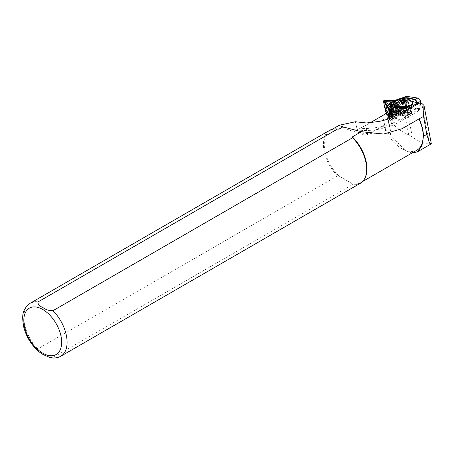 <?xml version="1.0" encoding="UTF-8"?>
<svg xmlns="http://www.w3.org/2000/svg" width="454" height="454" viewBox="0 0 454 454"><rect width="100%" height="100%" fill="white"/><g stroke="black" fill="none" stroke-linecap="round" stroke-linejoin="round"><path stroke-width="0.34" stroke-dasharray="2.27 1.7" d="M393.357 108.427A3.672 1.544 -10.9 0 0 390.911 109.72A3.672 1.544 -10.9 0 0 391.496 111.258A3.672 1.544 -10.9 0 0 395.122 111.19A3.672 1.544 -10.9 0 0 397.301 108.495A3.672 1.544 -10.9 0 0 393.357 108.427M394.81 110.22A2.906 1.22 169.1 0 1 391.257 109.675A2.906 1.22 169.1 0 1 391.473 109.056A2.906 1.22 169.1 0 1 393.408 108.035A2.906 1.22 169.1 0 1 396.535 108.086A2.906 1.22 169.1 0 1 396.966 108.58A2.906 1.22 169.1 0 1 394.81 110.22M390.497 115.174L391.24 115.151L406.273 106.389L385.531 107.093L390.497 115.174L390.099 115.532A0.919 0.386 -10.9 0 0 391.195 115.645A0.919 0.386 -10.9 0 0 391.603 115.481L406.455 106.911A0.919 0.386 -10.9 0 0 406.302 106.321A0.919 0.386 -10.9 0 0 406.069 106.31L386.172 106.985A0.919 0.386 -10.9 0 0 385.327 107.201A0.919 0.386 -10.9 0 0 385.049 107.632L390.099 115.532M392.659 101.815A3.672 1.544 169.1 0 1 396.325 103.41A3.672 1.544 169.1 0 1 393.879 104.704A3.672 1.544 169.1 0 1 390.4 104.817A2.906 1.22 -10.9 0 0 390.701 105.044A2.906 1.22 -10.9 0 0 393.828 105.095A2.906 1.22 -10.9 0 0 395.763 104.074A2.906 1.22 -10.9 0 0 395.979 103.455A2.906 1.22 -10.9 0 0 392.426 102.91A2.906 1.22 -10.9 0 0 390.525 103.892M389.651 109.215L390.219 109.062M389.89 109.221L390.292 109.028M392.29 115.265L406.665 106.968A1.226 0.516 -10.9 0 0 407.022 106.497A1.226 0.516 -10.9 0 0 406.154 106.174L386.252 106.849A1.226 0.516 -10.9 0 0 384.72 107.547M390.678 107.626L402.533 100.782L393.936 101.072M390.934 108.841L405.416 100.482A1.226 0.516 -10.9 0 0 405.78 100.011A1.226 0.516 -10.9 0 0 404.906 99.687L395.814 99.993M394.742 100.612L405.11 100.317L390.9 108.671L405.206 100.419A0.919 0.386 -10.9 0 0 404.826 99.823L395.565 100.135M405.11 100.317L402.533 100.782M403.776 107.269L387.393 107.825L391.552 114.329L406.069 106.31M386.172 106.985L385.531 107.093L387.393 107.825M390.798 115.322L391.552 114.329M392.483 116.167A3.365 1.413 -10.9 0 0 393.817 115.611A3.365 1.413 -10.9 0 0 394.696 114.839L395.167 114.05L406.875 107.292L407.363 111.139A7.65 3.218 -10.9 0 0 406.722 110.992L391.518 119.64L386.553 111.922L387.114 111.599L406.426 110.941A7.65 3.218 -10.9 0 0 404.077 110.816L387.739 111.372A1.226 0.516 -10.9 0 0 386.57 111.684A1.226 0.516 -10.9 0 0 386.206 112.155A1.226 0.516 -10.9 0 0 386.24 112.234L387.058 113.517A13.001 5.471 169.1 0 1 387.404 114.368A13.001 5.471 169.1 0 1 386.944 116.428L386.195 112.501M386.331 112.439L390.599 119.107A1.226 0.516 -10.9 0 0 390.752 119.232A1.226 0.516 -10.9 0 0 392.063 119.254A1.226 0.516 -10.9 0 0 392.608 119.039L407.034 110.708A1.226 0.516 -10.9 0 0 407.306 110.498A1.226 0.516 -10.9 0 0 407.397 110.237A1.226 0.516 -10.9 0 0 406.523 109.913L387.188 110.566A1.226 0.516 -10.9 0 0 385.662 111.264M395.44 111.678A4.971 2.088 169.1 0 1 389.356 110.748A4.971 2.088 169.1 0 1 393.045 107.938A4.971 2.088 169.1 0 1 399.123 108.869A4.971 2.088 169.1 0 1 395.44 111.678M396.013 114.675A4.971 2.088 169.1 0 1 389.935 113.744A4.971 2.088 169.1 0 1 393.618 110.935A4.971 2.088 169.1 0 1 399.696 111.871A4.971 2.088 169.1 0 1 396.013 114.675M389.901 115.452A1.226 0.516 -10.9 0 0 391.365 115.605A1.226 0.516 -10.9 0 0 391.91 115.384L406.336 107.059A1.226 0.516 169.1 0 0 406.699 106.582A1.226 0.516 169.1 0 0 405.825 106.259L386.49 106.917A1.226 0.516 169.1 0 0 384.958 107.7A1.226 0.516 169.1 0 0 384.992 107.78L389.952 115.736M390.497 113.772A4.438 1.867 -10.9 0 0 395.485 114.573A4.438 1.867 -10.9 0 0 399.134 111.843A4.438 1.867 -10.9 0 0 394.151 111.043A4.438 1.867 -10.9 0 0 390.497 113.772M396.036 104.868A8.416 3.382 168.1 0 1 405.955 100.311A8.416 3.382 168.1 0 1 412.005 101.497M402.403 108.722L397.415 107.814L396.064 106.225L399.208 102.456L406.069 100.856L409.094 101.066C412.419 101.866 413.236 103.257 411.545 105.243L407.119 107.797A7.803 3.138 168.1 0 0 411.545 105.243M405.955 101.333L403.283 102.95L401.637 102.632L401.381 102.229M404.559 109.011A2.293 0.925 168.1 0 1 402.891 108.671A2.293 0.925 168.1 0 1 403.373 107.672A2.293 0.925 168.1 0 1 405.518 107.008A2.293 0.925 168.1 0 1 407.187 107.348A2.293 0.925 168.1 0 1 406.705 108.353A2.293 0.925 168.1 0 1 404.559 109.011L405.831 108.903L407.584 107.797L406.79 106.9L404.247 107.116L402.499 108.228L403.288 109.119L404.559 109.011M420.773 101.094L419.91 108.807L409.661 107.263A1.532 0.613 -11.9 0 0 408.765 107.286L406.052 107.74L405.53 105.277L405.978 101.27L405.433 101.026L395.491 103.376L391.881 105.459L391.581 106.185L391.234 109.221L392.585 116.627L392.943 116.848L392.999 115.583L397.778 112.825L397.199 110.084L392.114 113.018M407.981 103.257A4.971 1.998 168.1 0 1 409.213 103.977L408.861 105.578L407.891 106.321L403.152 107.479A4.971 1.998 168.1 0 1 400.95 107.314L400.025 107.036A4.971 1.998 168.1 0 1 399.077 106.162A4.971 1.998 168.1 0 1 401.648 103.739A4.971 1.998 168.1 0 1 407 103.013L407.981 103.257L409.599 110.929L409.077 110.793A4.971 1.998 -11.9 0 0 403.544 111.326A4.971 1.998 -11.9 0 0 400.7 113.852A4.971 1.998 -11.9 0 0 402.045 114.856L402.567 114.987A4.971 1.998 -11.9 0 0 409.474 113.829A4.971 1.998 -11.9 0 0 410.949 111.934A4.971 1.998 -11.9 0 0 409.599 110.929M407.221 112.342A4.205 1.691 168.1 0 1 410.195 114.124A4.205 1.691 168.1 0 1 405.462 116.014A4.205 1.691 168.1 0 1 402.794 115.685A4.205 1.691 168.1 0 1 402.987 113.761A4.205 1.691 168.1 0 1 407.221 112.342M405.337 115.872A4.512 1.816 -11.9 0 0 410.416 113.846A4.512 1.816 -11.9 0 0 410.7 112.972A4.512 1.816 -11.9 0 0 407.227 111.934A4.512 1.816 -11.9 0 0 401.869 114.834A4.512 1.816 -11.9 0 0 402.482 115.52A4.512 1.816 -11.9 0 0 405.337 115.872M403.152 107.479L405.246 107.206L409.009 105.424L409.4 104.806L409.213 103.977M411.193 112.961L411.176 112.944A5.964 2.401 168.1 0 0 411.659 111.661L411.806 112.348A5.964 2.401 168.1 0 1 411.352 113.591L411.193 112.961L407.981 114.817L411.176 112.944M393.17 117.075L400.315 119.964L408.072 115.486A5.964 2.401 168.1 0 1 400.133 114.805A5.964 2.401 168.1 0 1 401.904 112.53A5.964 2.401 168.1 0 1 408.027 110.929A5.964 2.401 168.1 0 1 411.806 112.348M408.004 114.777A5.964 2.401 168.1 0 1 399.985 114.124A5.964 2.401 168.1 0 1 401.756 111.849A5.964 2.401 168.1 0 1 407.885 110.243A5.964 2.401 168.1 0 1 411.659 111.661M407.107 112.575A3.672 1.476 168.1 0 1 409.934 113.421A3.672 1.476 168.1 0 1 405.57 115.781A3.672 1.476 168.1 0 1 402.749 114.936A3.672 1.476 168.1 0 1 407.107 112.575M407.255 113.267L410.098 114.215L405.74 116.57L402.891 115.622L407.255 113.267M407.63 111.213L395.916 117.978L395.451 118.761A3.365 1.413 169.1 0 1 394.571 119.538A3.365 1.413 169.1 0 1 391.093 120.401A3.365 1.413 169.1 0 1 388.953 119.504A3.365 1.413 169.1 0 1 389.072 118.976L389.538 118.193L388.397 116.406A0.919 0.386 -10.9 0 0 386.944 116.428M50.036 357.57L52.982 357.531L352.565 184.568L352.332 183.762L338.905 176.01A30.214 17.445 60 0 1 330.512 130.304A30.214 17.445 60 0 1 336.34 128.891M431.283 143.583L429.427 143.351C424.042 143.668 418.338 141.523 412.311 136.915L408.691 134.827C400.212 131.161 393.726 125.906 389.22 119.067L387.733 117.722L387.722 119.93L390.406 129.992L390.593 135.099C389.112 134.163 387.404 132.267 385.48 129.424L383.335 125.565L367.581 134.662C362.877 135.979 360.3 133.794 359.857 128.096L356.957 129.77A32.887 13.83 -10.9 0 0 399.321 122.081L419.065 110.68L418.798 109.295L411.352 113.591M355.414 121.746L356.77 127.767A32.887 13.83 -10.9 0 0 398.93 120.043L399.968 119.442L400.042 119.822M408.072 115.486L407.981 114.817M356.77 127.767L356.957 129.77M416.971 150.161A30.214 17.445 60 0 1 401.864 148.662A30.214 17.445 60 0 1 383.335 125.565M364.863 178.291A30.214 17.445 60 0 1 360.726 182.633A30.214 17.445 60 0 1 352.332 183.762L338.905 176.01L337.509 175.874A30.594 17.666 60 0 1 329.74 130.309M418.798 109.295L419.485 109.465L419.978 102.859M406.875 107.292L419.065 110.68M400.133 113.585L399.968 119.442M406.722 110.992A7.65 3.218 -10.9 0 0 406.426 110.941L406.722 110.992M386.269 112.467L387.722 119.93L386.286 112.456M412.062 152.992L405.382 150.694L390.593 135.099M337.509 175.874L37.926 348.842L39.35 352.043M360.334 183.297A30.594 17.666 60 0 1 352.565 184.568M404.168 110.77L404.111 111.826M359.857 128.096A26.003 10.936 -10.9 0 0 365.788 125.304L370.288 122.705M389.18 116.338L389.538 118.193M395.167 114.05L395.916 117.978M405.53 105.277L400.445 108.211L401.024 110.952L405.802 108.194L408.816 107.689A1.226 0.494 168.1 0 1 409.531 107.666L419.888 109.232L419.485 109.465M419.888 109.232L420.586 103.024M400.315 119.964L393.175 117.115A1.226 0.494 168.1 0 1 393.124 117.092L393.175 117.115M401.024 110.952L398.629 112.683L397.778 112.825M392.999 115.583L392.636 115.486M391.581 106.191L390.917 103.052L391.365 103.013L391.07 102.735L390.718 103.279L390.9 102.922M395.678 100.294L394.974 100.924L395.752 100.26L406.506 96.6A1.532 0.613 168.1 0 1 407.408 96.571L417.725 98.024M411.551 101.066L410.064 100.555L399.219 101.038M393.902 105.09L393.868 106.054L396.546 108.358L404.174 110.975M391.881 105.459L391.365 103.013L391.002 102.871M397.199 110.084L397.505 107.36L399.883 105.986L400.445 108.211M406.052 107.74L405.802 108.194M398.629 112.683L397.505 107.36M399.883 105.986L401.007 111.309M396.41 103.398L395.593 100.124M419.893 109.227L419.91 108.807M403.248 102.36L404.247 107.116M401.103 101.611L402.499 108.228M401.892 102.508L403.288 109.119M404.435 102.292L405.831 108.903M406.188 101.18L407.584 107.797M405.666 101.554L406.79 106.9M401.586 107.712A8.416 3.382 168.1 0 1 396.149 106.191M398.68 112.654A3.831 1.612 -10.9 0 0 394.503 111.934A3.831 1.612 -10.9 0 0 391.183 114.215A3.831 1.612 -10.9 0 0 391.217 114.323A3.831 1.612 -10.9 0 0 395.389 115.044A3.831 1.612 -10.9 0 0 398.708 112.768A3.831 1.612 -10.9 0 0 398.68 112.654M391.342 114.975A3.831 1.612 169.1 0 1 391.308 114.868A3.831 1.612 169.1 0 1 394.634 112.586A3.831 1.612 169.1 0 1 398.805 113.307A3.831 1.612 169.1 0 1 398.833 113.421A3.831 1.612 169.1 0 1 395.513 115.696A3.831 1.612 169.1 0 1 391.342 114.975M394.061 112.564A4.205 1.771 169.1 0 1 399.202 113.352A4.205 1.771 169.1 0 1 396.087 115.725A4.205 1.771 169.1 0 1 390.939 114.936A4.205 1.771 169.1 0 1 394.061 112.564M393.805 111.224A4.205 1.771 169.1 0 1 398.947 112.013A4.205 1.771 169.1 0 1 395.831 114.391A4.205 1.771 169.1 0 1 390.684 113.602A4.205 1.771 169.1 0 1 393.805 111.224M406.665 106.968L405.416 100.482M406.154 106.174L404.906 99.687M386.252 106.849L385.009 100.357M404.747 100.272L404.826 99.823M406.086 106.577L406.455 106.911M385.446 107.275L385.049 107.632M391.24 115.151L391.603 115.481M390.094 116.468L390.599 119.107L391.462 119.595M390.321 113.67A4.591 1.929 -10.9 0 0 395.315 114.533A4.591 1.929 -10.9 0 0 399.299 111.803A4.591 1.929 -10.9 0 0 399.259 111.673A4.591 1.929 -10.9 0 0 394.265 110.81A4.591 1.929 -10.9 0 0 390.281 113.534A4.591 1.929 -10.9 0 0 390.321 113.67M389.98 111.9A4.591 1.929 -10.9 0 0 394.974 112.762A4.591 1.929 -10.9 0 0 398.958 110.033A4.591 1.929 -10.9 0 0 398.918 109.896A4.591 1.929 -10.9 0 0 393.924 109.034A4.591 1.929 -10.9 0 0 389.941 111.763A4.591 1.929 -10.9 0 0 389.98 111.9M390.105 111.729A4.438 1.867 -10.9 0 0 395.088 112.53A4.438 1.867 -10.9 0 0 398.743 109.794A4.438 1.867 -10.9 0 0 393.76 108.994A4.438 1.867 -10.9 0 0 390.105 111.729M397.698 110.027A3.365 1.413 -10.9 0 0 393.919 109.425A3.365 1.413 -10.9 0 0 391.149 111.497A3.365 1.413 -10.9 0 0 394.929 112.104A3.365 1.413 -10.9 0 0 397.698 110.027M397 109.618A2.752 1.158 -10.9 0 0 394.004 109.102A2.752 1.158 -10.9 0 0 391.615 110.736A2.752 1.158 -10.9 0 0 391.637 110.816A2.752 1.158 -10.9 0 0 394.634 111.338A2.752 1.158 -10.9 0 0 397.023 109.698A2.752 1.158 -10.9 0 0 397 109.618M390.667 105.776A2.752 1.158 -10.9 0 0 393.669 106.293A2.752 1.158 -10.9 0 0 396.053 104.653A2.752 1.158 -10.9 0 0 396.03 104.573A2.752 1.158 -10.9 0 0 393.033 104.057A2.752 1.158 -10.9 0 0 390.644 105.691A2.752 1.158 -10.9 0 0 390.667 105.776M391.161 105.095A2.139 0.902 -10.9 0 0 393.567 105.481A2.139 0.902 -10.9 0 0 395.332 104.165A2.139 0.902 -10.9 0 0 392.926 103.779A2.139 0.902 -10.9 0 0 391.161 105.095M409.094 101.066A8.416 3.382 168.1 0 1 412.578 102.984M405.524 103.847A4.512 1.816 168.1 0 1 408.992 104.885A4.512 1.816 168.1 0 1 403.634 107.791A4.512 1.816 168.1 0 1 400.161 106.747A4.512 1.816 168.1 0 1 405.524 103.847M400.025 107.036A5.125 2.06 168.1 0 1 400.445 104.709A5.125 2.06 168.1 0 1 405.536 103.03A5.125 2.06 168.1 0 1 407 103.013M388.505 116.025L389.072 118.976M60.751 356.265A30.594 17.666 60 0 1 52.982 357.531M389.22 119.067L387.739 111.372M399.355 114.033L398.93 120.043L399.321 122.081M429.427 143.351L421.749 103.347M412.311 136.915L407.363 111.139M408.691 134.827L404.077 110.816M389.6 126.751L387.058 113.517M37.926 348.842A30.594 17.666 60 0 1 30.157 303.272M385.48 129.424L382.807 115.481M367.581 134.662L365.788 125.304M387.642 112.478L388.397 116.406M394.696 114.839L395.451 118.761M409.4 104.806A5.125 2.06 168.1 0 1 405.246 107.206M409.077 110.793L407.459 103.115M402.045 114.856L400.428 107.172M402.567 114.987L400.95 107.314M395.491 103.376L394.974 100.924L391.365 103.013M408.816 107.689L406.444 96.447M409.531 107.666L407.164 96.43M410.064 100.555L409.951 100.016M396.546 108.358L396.115 106.315L401.472 107.632M393.868 106.054L393.516 104.386A9.562 3.842 -11.9 0 0 396.115 106.315L396.081 106.23M396.473 103.387L391.575 106.213M405.433 101.026L391.234 109.221M405.978 101.27L391.291 109.749M402.165 108.427A8.416 3.382 168.1 0 1 397.415 107.814M406.642 111.241L407.034 110.708L406.336 107.059M406.449 110.941L405.825 106.259M392.216 119.567L392.608 119.039L392.08 116.269M385.071 108.211L384.992 107.78M387.114 111.599L386.49 106.917M386.553 111.922L385.69 111.434M398.595 112.671A3.745 1.578 -10.9 0 0 394.384 111.996A3.745 1.578 -10.9 0 0 391.297 114.306A3.745 1.578 -10.9 0 0 395.508 114.981A3.745 1.578 -10.9 0 0 398.595 112.671M391.359 114.221A3.672 1.544 -10.9 0 0 395.355 114.913A3.672 1.544 -10.9 0 0 398.538 112.728A3.672 1.544 -10.9 0 0 398.51 112.62A3.672 1.544 -10.9 0 0 394.515 111.928A3.672 1.544 -10.9 0 0 391.331 114.113A3.672 1.544 -10.9 0 0 391.359 114.221M398.402 112.076A3.672 1.544 -10.9 0 0 394.407 111.383A3.672 1.544 -10.9 0 0 391.223 113.568A3.672 1.544 -10.9 0 0 391.257 113.676A3.672 1.544 -10.9 0 0 395.252 114.368A3.672 1.544 -10.9 0 0 398.436 112.183A3.672 1.544 -10.9 0 0 398.402 112.076M398.464 111.99A3.745 1.578 -10.9 0 0 394.254 111.315A3.745 1.578 -10.9 0 0 391.166 113.625A3.745 1.578 -10.9 0 0 395.377 114.3A3.745 1.578 -10.9 0 0 398.464 111.99M391.473 109.056L390.911 109.72M390.701 105.044L389.935 104.636M391.257 109.675L390.27 104.551M407.022 106.497L405.78 100.011M396.966 108.58L395.979 103.455M395.763 104.074L396.325 103.41M406.018 106.287L406.302 106.321M396.535 108.086L397.301 108.495M391.518 119.64L390.752 119.232M389.935 113.744L389.356 110.748M399.299 111.803C400.161 113.789 391.762 116.417 390.326 113.693L389.941 111.763C389.027 109.669 397.817 107.235 398.913 109.879L399.299 111.803M397.023 109.698C398.164 108.41 389.492 110.68 391.615 110.736L390.644 105.691C389.867 104.772 393.556 103.172 394.197 103.591L396.007 104.494L397.023 109.698M401.637 102.632L401.001 101.997M410.949 111.934L409.338 104.301M401.869 114.834L400.161 106.747C399.441 106.951 400.536 107.184 403.453 107.445C408.067 106.066 409.917 105.215 408.992 104.885L410.7 112.972M409.934 113.421L410.098 114.215M388.204 115.583L388.953 119.504M360.726 182.633L362.553 181.577M330.512 130.304L332.345 129.248M401.864 148.662L405.382 150.694M339.427 125.627C347.231 129.878 355.493 132.472 364.221 133.408L383.568 134.043M390.406 129.992L387.404 114.368M402.749 114.936L402.891 115.622M399.985 114.124L400.133 114.805M402.794 115.685L402.482 115.52M400.7 113.852L399.077 106.162M406.171 101.231L406.307 100.879M407.397 110.237L406.699 106.582M385.049 108.171L384.958 107.7M399.696 111.871L399.123 108.869M406.744 111.162L407.306 110.498M391.308 114.868L391.183 114.215M398.538 112.728L398.51 112.632C400.411 110.935 389.39 112.603 391.331 114.113L391.252 113.665C389.35 115.361 400.371 113.693 398.436 112.183L398.538 112.728M399.202 113.352L398.947 112.013M390.939 114.936L390.684 113.602M398.833 113.421L398.708 112.768"/><path stroke-width="0.68" d="M390.525 103.892A2.906 1.22 -10.9 0 0 390.27 104.551A2.906 1.22 -10.9 0 0 390.4 104.812A3.672 1.544 169.1 0 1 389.935 104.636A3.672 1.544 169.1 0 1 392.114 101.94A3.672 1.544 169.1 0 1 392.659 101.815M395.565 100.135L384.924 100.499A0.919 0.386 -10.9 0 0 383.8 101.146L388.851 109.045A0.919 0.386 -10.9 0 0 389.248 109.215A0.919 0.386 -10.9 0 0 389.952 109.159A0.919 0.386 -10.9 0 0 390.326 109.011A0.919 0.386 -10.9 0 0 390.361 108.994L390.219 109.062M384.72 107.547A1.226 0.516 -10.9 0 0 384.72 107.632A1.226 0.516 -10.9 0 0 384.754 107.712L389.804 115.611A1.226 0.516 -10.9 0 0 391.269 115.759A1.226 0.516 -10.9 0 0 391.813 115.543L392.29 115.265M395.814 99.993L385.009 100.357A1.226 0.516 -10.9 0 0 383.477 101.146A1.226 0.516 -10.9 0 0 383.511 101.225L388.562 109.125A1.226 0.516 -10.9 0 0 390.026 109.272A1.226 0.516 -10.9 0 0 390.571 109.056L390.934 108.841M393.936 101.072L386.144 101.338L390.309 107.842L390.678 107.626M394.742 100.612L384.368 101.021L389.634 109.249M389.651 109.215L390.309 107.842M384.368 101.021L386.144 101.338M396.149 106.191A8.416 3.382 168.1 0 1 395.956 105.725A8.416 3.382 168.1 0 1 396.036 104.868C397.074 100.782 403.004 99.318 404.877 99.205C406.818 98.666 409.196 99.432 412.005 101.497A8.416 3.382 168.1 0 1 412.425 102.252A8.416 3.382 168.1 0 1 402.431 107.66A8.416 3.382 168.1 0 1 401.586 107.712M401.381 102.229L401.103 101.611L402.857 100.499L404.242 100.941L405.394 100.283L406.188 101.18M403.01 102.383A2.803 1.129 168.1 0 1 401.001 101.997A2.803 1.129 168.1 0 1 401.529 100.76A2.803 1.129 168.1 0 1 404.179 99.937A2.803 1.129 168.1 0 1 406.307 100.879A2.803 1.129 168.1 0 1 403.01 102.383M370.288 122.705L382.807 115.481A13.001 5.471 -10.9 0 0 386.195 112.501A0.919 0.386 169.1 0 1 387.642 112.478L388.783 114.266L388.318 115.055A3.365 1.413 -10.9 0 0 388.204 115.583A3.365 1.413 -10.9 0 0 392.483 116.167M37.926 302.001A30.594 17.666 60 0 0 30.157 303.272C20.884 310.394 22.274 317.783 23.812 327.334C26.525 337.339 31.706 345.573 39.35 352.037L43.113 354.54L50.036 357.57C53.935 358.484 57.505 358.047 60.751 356.265L360.334 183.297A30.594 17.666 60 0 0 364.522 178.904A30.594 17.666 60 0 0 352.565 137.732L52.982 310.695C49.123 310.757 45.837 309.759 43.113 307.699C39.549 306.127 37.818 304.231 37.926 302.001L337.509 129.038L338.905 129.174L342.906 126.865L339.427 125.627L339.274 125.247L355.414 121.746L366.474 122.977L378.222 121.547C384.703 120.497 391.745 117.989 399.355 114.033L400.133 113.585L401.069 113.772L404.1 112.025L403.975 110.85L401.132 112.49L401.069 113.772M404.094 111.837L419.978 102.859L421.749 103.347L423.945 105.356L423.559 116.383L418.911 118.971A30.214 17.445 60 0 1 416.971 150.161L362.553 181.577M418.911 118.971L402.04 128.715L383.568 134.043L361.384 131.694L352.332 136.926A30.214 17.445 60 0 1 364.863 178.291L364.522 178.904M30.157 303.272L329.74 130.309A30.594 17.666 60 0 1 335.642 128.879L336.34 128.891A30.214 17.445 60 0 1 338.905 129.174M419.138 118.942A30.367 17.53 60 0 1 423.446 136.331L421.88 146.086L417.305 151.903L412.062 152.992M361.384 131.694L342.906 126.865M352.332 136.926L352.565 137.732M335.642 128.879A30.594 17.666 60 0 1 337.509 129.038M423.917 105.05L431.283 143.583L423.923 105.05M423.559 116.383L426.811 134.384L429.07 141.949L430.897 144.054L431.283 143.583M388.783 114.266L389.18 116.338M420.586 103.024L420.773 101.151L404.174 110.975L401.387 107.666L404.037 110.827M417.618 104.221L417.691 103.166L411.551 101.066M390.361 106.06L392.585 116.627A1.532 0.613 -11.9 0 0 392.591 116.689A1.532 0.613 -11.9 0 0 392.801 116.922A1.532 0.613 -11.9 0 0 392.875 116.956L393.13 117.092A1.226 0.494 168.1 0 1 393.113 117.087A1.226 0.494 168.1 0 1 393.062 117.053M417.794 98.053L420.79 101.168M400.689 113.823L400.723 112.671L398.493 109.414L390.616 106.264A1.532 0.613 168.1 0 1 390.338 105.998A1.532 0.613 168.1 0 1 390.332 105.935L390.917 103.052M420.773 101.151L417.725 98.024L407.164 96.43A1.226 0.494 -11.9 0 0 406.444 96.447L395.593 100.124L391.064 102.735L390.576 105.612A1.226 0.494 -11.9 0 0 390.803 105.873L393.17 117.075M390.803 105.873L398.674 109.022L401.132 112.49M399.219 101.038L393.902 105.09M407.119 107.797L402.403 108.722M409.951 100.016L409.633 98.507A9.562 3.842 -11.9 0 0 403.209 98.439C397.409 99.937 394.168 101.809 393.487 104.057L393.124 103.835C393.777 101.503 397.119 99.574 403.163 98.041A9.869 3.967 168.1 0 1 409.792 98.109L415.177 99.494L417.725 98.024L415.342 99.613L417.93 102.791M391.064 102.735L390.718 103.279M391.047 102.74L395.593 100.124M417.181 104.278L417.254 103.217M417.674 103.16L415.018 99.891L415.177 99.494L415.018 99.891L409.633 98.507L409.792 98.109M403.209 98.439L403.163 98.041L405.7 96.571M404.139 110.855L401.518 107.632A0.306 0.306 0 0 0 401.359 107.53L398.493 109.414L401.223 107.553L395.837 106.168A9.869 3.967 168.1 0 1 393.124 103.835L390.344 105.623M401.109 112.53L400.723 112.671M402.857 100.499L403.248 102.36M405.394 100.283L405.666 101.554M385.662 111.264A1.226 0.516 -10.9 0 0 385.656 111.355A1.226 0.516 -10.9 0 0 385.69 111.434L386.331 112.439M389.804 115.611L388.562 109.125M391.813 115.543L390.571 109.056M384.754 107.712L383.511 101.225M389.345 109.164L388.851 109.045M384.288 101.27L383.8 101.146M384.844 100.947L384.924 100.499M390.094 116.468L389.952 115.736M412.425 102.252L412.578 102.984A8.416 3.382 168.1 0 1 402.584 108.398A8.416 3.382 168.1 0 1 402.165 108.427M404.236 99.823A3.059 1.231 168.1 0 1 406.529 100.907A3.059 1.231 168.1 0 1 402.953 102.496A3.059 1.231 168.1 0 1 400.661 101.407A3.059 1.231 168.1 0 1 404.236 99.823M388.318 115.055L388.505 116.025M42.75 309.469A26.769 15.453 60 0 1 61.676 342.259A26.769 15.453 60 0 1 42.75 353.184A26.769 15.453 60 0 1 23.818 320.399A26.769 15.453 60 0 1 42.75 309.469M52.982 310.695A30.594 17.666 60 0 1 60.751 356.265M423.446 136.331L426.811 134.384M393.487 104.057A9.562 3.842 -11.9 0 0 393.516 104.386C393.419 104.953 394.237 105.544 395.973 106.145L395.837 106.168M396.081 106.23L401.472 107.632M390.576 105.612L390.332 105.935M392.08 116.269L391.927 115.481M385.69 111.434L385.071 108.211M384.72 107.632L383.477 101.146M332.345 129.248L339.274 125.247M417.305 151.903L430.897 144.054M392.591 116.689L390.338 105.998M393.113 117.087L392.801 116.922M405.377 108.336C411.086 106.196 413.486 104.409 412.578 102.984M395.956 105.725L396.053 106.162M385.656 111.355L385.049 108.171"/></g></svg>
